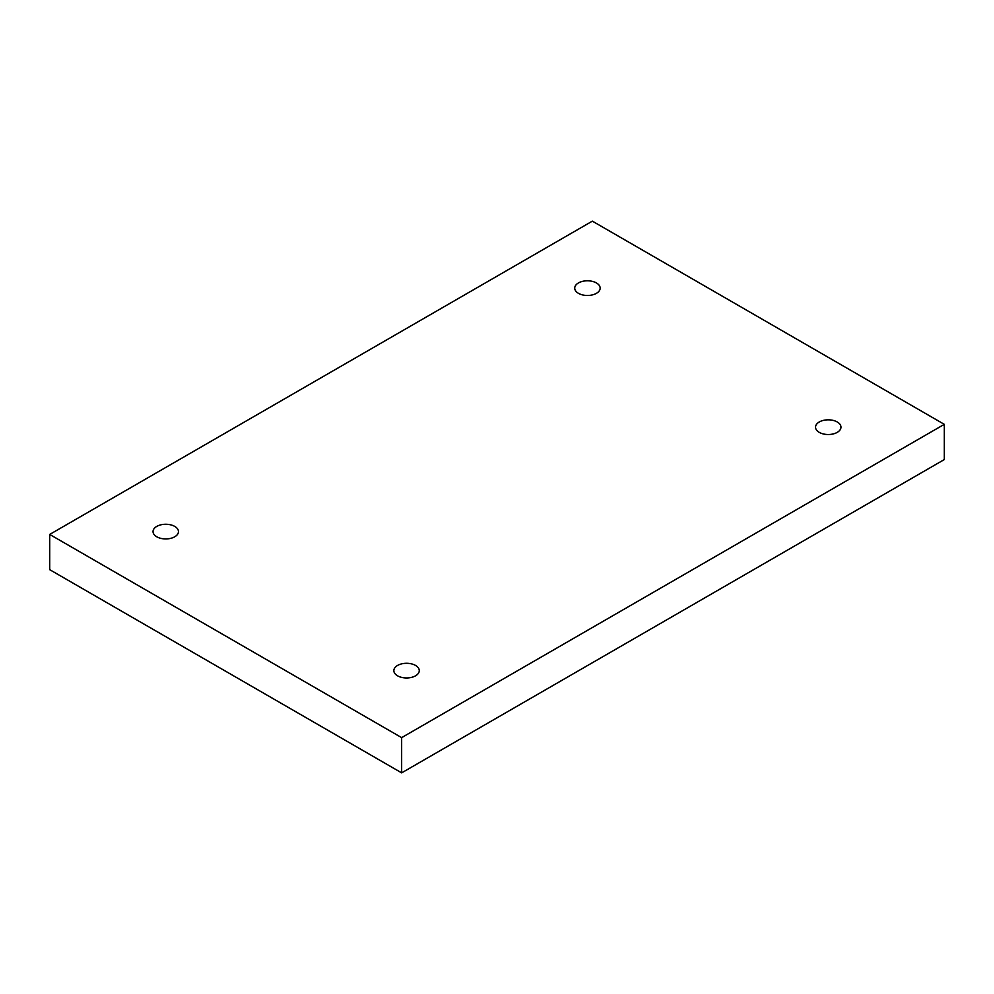 <?xml version="1.0" encoding="UTF-8"?>
<svg xmlns="http://www.w3.org/2000/svg" width="994" height="994" viewBox="0 0 994 994"><rect width="100%" height="100%" fill="white"/><g stroke="black" fill="none" stroke-linecap="round" stroke-linejoin="round"><path stroke-width="1.49" d="M401.651 772.86L944.3 459.563L944.3 424.339L592.349 221.14L49.7 534.437L49.7 569.661L401.651 772.86L401.651 737.635L944.3 424.339M49.7 534.437L401.651 737.635M819.267 421.978A12.711 7.343 180 0 1 833.121 420.387A12.711 7.343 180 0 1 840.961 427.171A12.711 7.343 180 0 1 828.25 434.515A12.711 7.343 180 0 1 815.54 427.171A12.711 7.343 180 0 1 819.267 421.978M397.575 665.446A12.711 7.343 180 0 1 411.429 663.855A12.711 7.343 180 0 1 419.269 670.627A12.711 7.343 180 0 1 406.558 677.97A12.711 7.343 180 0 1 393.848 670.627A12.711 7.343 180 0 1 397.575 665.446M156.754 526.41A12.711 7.343 180 0 1 170.608 524.82A12.711 7.343 180 0 1 178.46 531.604A12.711 7.343 180 0 1 165.75 538.934A12.711 7.343 180 0 1 153.039 531.604A12.711 7.343 180 0 1 156.754 526.41M578.446 282.942A12.711 7.343 180 0 1 592.3 281.352A12.711 7.343 180 0 1 600.152 288.136A12.711 7.343 180 0 1 587.442 295.479A12.711 7.343 180 0 1 574.731 288.136A12.711 7.343 180 0 1 578.446 282.942"/></g></svg>
